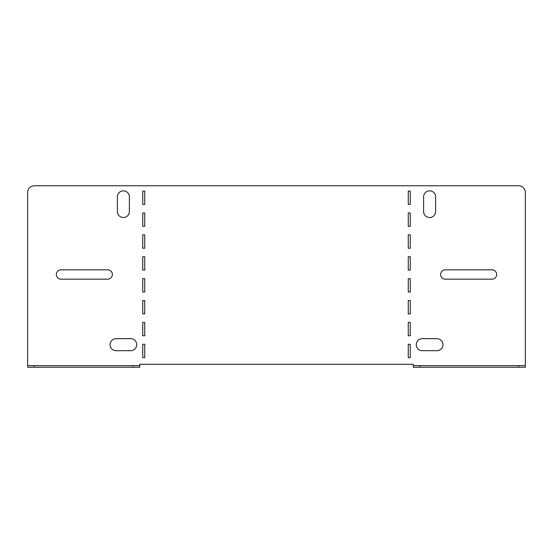 <?xml version="1.0" encoding="UTF-8"?>
<svg xmlns="http://www.w3.org/2000/svg" width="553" height="553" viewBox="0 0 553 553"><rect width="100%" height="100%" fill="white"/><g stroke="black" fill="none" stroke-linecap="round" stroke-linejoin="round"><path stroke-width="0.83" d="M130.729 338.678A6.007 6.007 0 0 1 136.729 344.685A6.007 6.007 0 0 1 130.729 350.685L116.047 350.685A6.007 6.007 0 0 1 110.047 344.685A6.007 6.007 0 0 1 116.047 338.678L130.729 338.678M56.337 274.495A4.673 4.673 0 0 1 61.01 269.829L107.711 269.829A4.673 4.673 0 0 1 112.377 274.495A4.673 4.673 0 0 1 107.711 279.168L61.01 279.168A4.673 4.673 0 0 1 56.337 274.495M442.953 344.685A6.007 6.007 0 0 0 436.953 338.678L422.271 338.678A6.007 6.007 0 0 0 416.271 344.685A6.007 6.007 0 0 0 422.271 350.685L436.953 350.685A6.007 6.007 0 0 0 442.953 344.685M445.289 269.829A4.673 4.673 0 0 0 440.623 274.495A4.673 4.673 0 0 0 445.289 279.168L491.99 279.168A4.673 4.673 0 0 0 496.663 274.495A4.673 4.673 0 0 0 491.99 269.829L445.289 269.829M133.059 367.233L133.059 365.63L139.729 365.63L139.729 367.233L27.65 367.233L27.65 365.63L34.321 365.63L34.321 367.233M133.059 365.63L34.321 365.63M139.729 365.63L139.729 364.296L413.271 364.296L413.271 365.63L525.35 365.63L525.35 367.233L518.679 367.233L518.679 365.63M142.736 322.399L144.734 322.399L144.734 335.747L142.736 335.747L142.736 322.399M142.736 300.521L144.734 300.521L144.734 313.862L142.736 313.862L142.736 300.521M142.736 278.636L144.734 278.636L144.734 291.977L142.736 291.977L142.736 278.636M142.736 256.751L144.734 256.751L144.734 270.092L142.736 270.092L142.736 256.751M142.736 234.866L144.734 234.866L144.734 248.214L142.736 248.214L142.736 234.866M142.736 212.988L144.734 212.988L144.734 226.329L142.736 226.329L142.736 212.988M142.736 191.103L144.734 191.103L144.734 204.444L142.736 204.444L142.736 191.103M142.736 344.284L144.734 344.284L144.734 357.625L142.736 357.625L142.736 344.284M408.266 191.103L408.266 204.444L410.264 204.444L410.264 191.103L408.266 191.103M408.266 212.988L408.266 226.329L410.264 226.329L410.264 212.988L408.266 212.988M408.266 234.866L408.266 248.214L410.264 248.214L410.264 234.866L408.266 234.866M408.266 256.751L408.266 270.092L410.264 270.092L410.264 256.751L408.266 256.751M408.266 278.636L408.266 291.977L410.264 291.977L410.264 278.636L408.266 278.636M408.266 300.521L408.266 313.862L410.264 313.862L410.264 300.521L408.266 300.521M525.35 365.63L525.35 192.437A6.671 6.671 0 0 0 518.679 185.767L34.321 185.767A6.671 6.671 0 0 0 27.65 192.437L27.65 365.63M408.266 344.284L408.266 357.625L410.264 357.625L410.264 344.284L408.266 344.284M408.266 322.399L408.266 335.747L410.264 335.747L410.264 322.399L408.266 322.399M423.612 211.516A6.007 6.007 0 0 0 429.612 217.523A6.007 6.007 0 0 0 435.619 211.516L435.619 196.84A6.007 6.007 0 0 0 429.612 190.84A6.007 6.007 0 0 0 423.612 196.84L423.612 211.516M129.388 196.84L129.388 211.516A6.007 6.007 0 0 1 123.388 217.523A6.007 6.007 0 0 1 117.381 211.516L117.381 196.84A6.007 6.007 0 0 1 123.388 190.84A6.007 6.007 0 0 1 129.388 196.84M419.941 365.63L419.941 367.233L413.271 367.233L413.271 365.63M419.941 367.233L518.679 367.233"/></g></svg>
